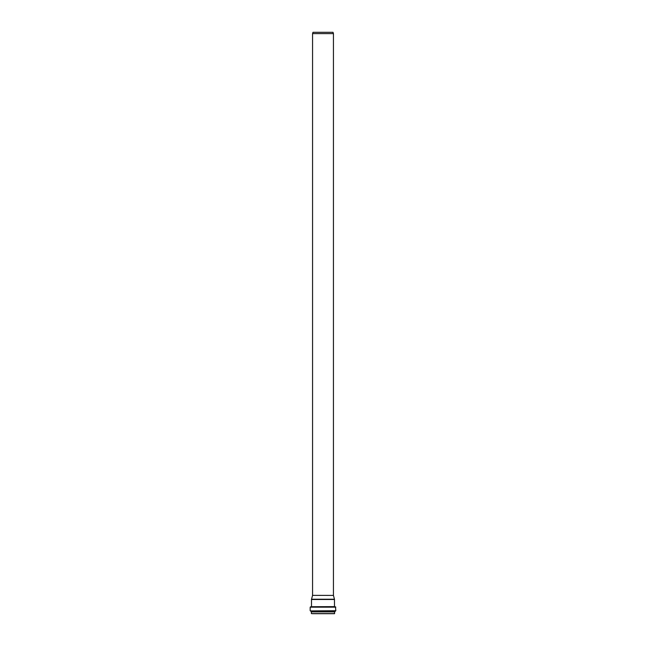 <?xml version="1.0" encoding="UTF-8"?>
<svg xmlns="http://www.w3.org/2000/svg" width="646" height="646" viewBox="0 0 646 646"><rect width="100%" height="100%" fill="white"/><g stroke="black" fill="none" stroke-linecap="round" stroke-linejoin="round"><path stroke-width="0.97" d="M323 32.3L333.013 32.3L333.441 33.624L312.559 33.624L312.987 32.3L323 32.3M312.317 613.7L333.683 613.7M334.612 613.603L311.388 613.603L334.515 613.7L334.612 611.883L335.815 610.72L335.476 606.804L310.185 607.175L335.815 607.175M312.559 595.362L333.449 595.41L312.559 595.362L312.559 33.624M312.551 595.41L311.534 599.238L334.466 599.238L333.449 595.41M311.388 613.603L311.388 611.883L334.612 611.883M311.388 611.883L334.676 611.794M311.324 611.794L334.846 611.754M311.154 611.754L334.911 611.697M311.089 611.697L310.847 611.019L335.153 611.019M310.847 611.019L335.234 610.955M310.766 610.955L335.654 610.906M310.346 610.906L335.815 610.72M310.524 606.804L335.476 606.804M311.412 606.723L334.499 606.626L334.466 599.238M311.501 606.626L311.501 599.48L334.499 599.48M333.441 595.362L333.441 33.624M310.185 610.72L310.185 607.175"/></g></svg>
